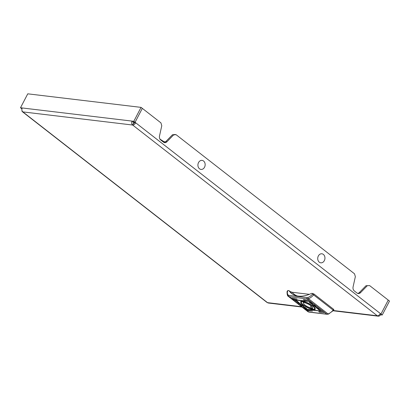 <?xml version="1.0" encoding="UTF-8"?>
<svg xmlns="http://www.w3.org/2000/svg" width="410" height="410" viewBox="0 0 410 410"><rect width="100%" height="100%" fill="white"/><g stroke="black" fill="none" stroke-linecap="round" stroke-linejoin="round"><path stroke-width="0.61" d="M357.674 293.411A3.833 3.034 96.8 0 0 359.391 292.509L366.007 285.714L369.635 285.591L366.007 285.714M133.516 123.395L132.661 125.035A2.875 1.584 -52.1 0 0 135.689 122.785L133.798 121.309L132.056 121.104L133.317 122.083A0.958 0.758 96.8 0 0 133.516 123.395A0.958 0.528 -52.1 0 0 134.526 122.646L133.896 122.154L135.059 122.293L142.326 108.363L160.93 122.867L161.776 125.716L159.521 135.91A3.833 3.034 96.8 0 0 160.746 140.015L163.416 142.096A3.833 3.034 96.8 0 0 164.671 142.624A3.833 3.034 96.8 0 0 166.978 141.722L173.589 134.926L176.059 134.664L174.901 134.526L172.425 134.787L165.814 141.583A3.833 3.034 96.8 0 1 164.097 142.485M176.059 134.664L354.506 273.793L355.352 276.637L353.097 286.836A3.833 3.034 96.8 0 0 354.322 290.941L356.992 293.022A3.833 3.034 96.8 0 0 358.248 293.55A3.833 3.034 96.8 0 0 360.554 292.648L367.165 285.852M333.381 310.524L377.313 315.782A2.875 1.584 127.9 0 0 380.342 313.532L380.967 314.024L388.239 300.089L369.635 285.591M21.925 108.865L20.5 107.753L27.767 93.823L141.066 107.379L142.326 108.363L135.059 122.293L133.317 122.083M21.981 110.536A2.875 1.584 -52.1 0 0 22.365 111.704A2.875 1.584 -52.1 0 0 22.852 111.894A2.875 2.276 -83.2 0 1 22.242 107.963L20.5 107.753M302.001 307.054L268.442 303.036A2.875 2.276 -83.2 0 1 267.505 302.641A2.875 1.584 127.9 0 1 267.018 302.452L22.365 111.704M22.242 107.963L132.056 121.104A2.875 2.276 96.8 0 0 132.661 125.035L377.313 315.782A2.875 2.276 96.8 0 0 378.256 316.177A2.875 2.276 96.8 0 0 380.49 314.798L379.844 314.296M388.239 300.094L380.972 314.024L382.233 315.008L389.5 301.073L388.239 300.094M380.49 314.798L382.233 315.008M134.526 122.646L135.689 122.785L380.342 313.532M133.798 121.309L141.066 107.379M173.589 134.926L172.425 134.787M163.944 141.681A3.833 1.01 27.6 0 1 164.205 141.65L164.118 141.819M164.692 142.265L164.963 141.742A3.833 1.01 27.6 0 1 165.486 141.88M164.774 142.096L164.205 141.65M201.961 160.371A4.551 3.603 -83.2 0 1 205.128 165.184A4.551 3.603 -83.2 0 1 201.105 169.427A4.551 3.603 -83.2 0 1 197.938 164.615A4.551 3.603 -83.2 0 1 201.961 160.371M321.763 253.775A4.551 3.603 -83.2 0 1 324.93 258.592A4.551 3.603 -83.2 0 1 320.912 262.836A4.551 3.603 -83.2 0 1 317.745 258.023A4.551 3.603 -83.2 0 1 321.763 253.775M308.955 300.463L303.303 299.618L304.041 300.084L308.955 300.463M310.529 301.693L292.965 299.418L293.709 299.889L310.529 301.693M324.402 312.507L318.749 311.661L319.487 312.128L324.402 312.507M312.492 311.082L306.839 310.237L307.577 310.703L312.492 311.082M322.829 311.277L305.26 309.007L306.003 309.473L322.829 311.277M297.045 299.039L291.392 298.193L292.13 298.659L297.045 299.039M302.995 304.85A8.19 2.158 -152.4 0 0 311.369 309.202A8.19 2.158 -152.4 0 0 315.223 308.566A8.19 2.158 -152.4 0 0 312.933 306.039A8.19 2.158 -152.4 0 0 301.247 301.273A8.19 2.158 -152.4 0 0 302.995 304.85M314.496 308.961A7.713 2.029 -152.4 0 0 315.013 308.602A7.713 2.029 -152.4 0 0 315.075 308.248M316.535 307.479L318.703 308.709L317.063 307.864L317.232 308.551L316.377 307.464L315.167 306.936L316.971 307.362M313.737 305.819L314.198 306.147C315.326 306.823 315.849 306.952 315.772 306.521L313.916 304.973L312.42 304.799L313.783 305.732M311.169 303.344L312.538 304.41L311.169 303.344M311.036 303.205L312.717 304.543L310.99 303.2M297.424 301.827L296.266 300.622L297.353 301.273C298.342 302.083 298.567 302.431 298.034 302.324L295.123 300.468L297.424 301.827L297.686 301.545M298.285 302.278L297.137 301.75M304.753 307.561L303.236 306.413L304.758 307.541M304.717 307.449L303.62 306.593L304.717 307.449M305.148 307.71L303.462 306.372L306.721 308.592L305.224 308.412L303.185 306.721L304.963 308.13L306.224 308.284L305.148 307.71L305.25 307.449M302.19 305.071L301.729 304.738C300.602 304.061 300.079 303.933 300.156 304.363L302.011 305.911L303.508 306.091L302.19 305.071M300.105 304.153L301.002 304.891M304.891 307.679L303.21 306.342L304.927 307.618M298.69 303.318L299.392 303.405L297.224 302.175L298.864 303.021L298.695 302.334L299.551 303.42L300.761 303.948L299.264 303.769L298.69 303.318M310.78 303.174L312.466 304.512L309.207 302.293L310.703 302.472L312.743 304.164L310.964 302.754L309.704 302.601L310.652 303.344L310.836 303.031M311.298 303.543L312.307 304.292L311.318 303.497M312.599 304.44L311.175 303.323L312.686 304.271M318.872 308.971L318.503 309.058L318.76 309.647L319.662 310.262L318.575 309.611C317.586 308.802 317.361 308.453 317.893 308.561L320.805 310.416L318.432 309.058M289.009 290.649L287.846 290.511L287.471 291.751L287.507 291.167A8.036 4.428 -52.1 0 0 288.204 295.067A3.833 2.111 -52.1 0 0 288.973 295.431L307.003 297.588A3.833 2.111 -52.1 0 0 308.038 297.44A8.036 4.428 -52.1 0 0 312.492 294.154L312.83 293.498L311.667 293.36A38.827 21.397 127.9 0 1 291.654 293.514A38.827 21.397 127.9 0 1 289.009 290.649L290.27 291.633L292.166 292.274L309.386 294.334M312.83 293.498L314.045 294.062L313.614 294.882L312.492 294.154M307.761 311.528A4.792 2.639 -52.1 0 0 307.915 311.667A4.792 2.639 -52.1 0 0 308.725 311.984L326.749 314.142A4.792 2.639 -52.1 0 0 328.051 313.952A8.994 4.956 -52.1 0 0 333.161 310.119L333.591 309.299L314.045 294.062M333.591 309.299L333.858 309.673L333.468 310.421L328.543 314.07A0.958 0.6 70 0 1 328.051 313.952L308.505 298.716A4.792 2.639 127.9 0 1 307.203 298.9L289.178 296.743A4.792 2.639 127.9 0 1 288.368 296.425A4.792 2.639 127.9 0 1 288.215 296.286A0.958 0.799 -43.9 0 1 288.204 295.067M287.236 291.31L287.846 290.511M333.161 310.119L313.614 294.882A8.994 4.956 127.9 0 1 308.505 298.716A0.958 0.6 -110 0 1 308.038 297.44M301.596 301.212A7.713 2.029 -152.4 0 0 301.34 301.463A7.713 2.029 -152.4 0 0 301.345 302.098M302.759 305.506L301.611 305.455L300.971 304.948L301.058 304.44L301.058 304.784L301.34 304.502M300.914 305.055L300.976 304.604L302.713 305.588M301.75 305.476L303.246 305.88M306.624 308.515L305.194 308.161M298.905 302.944L299.392 303.405M298.854 302.457L298.864 303.021M300.499 303.743L299.264 303.769M299.351 303.605L299.039 303.359M295.897 300.925L295.205 300.305M310.816 302.559L309.704 302.601M309.76 302.493L309.391 302.206M312.768 304.84L313.255 305.214M315.044 305.773L315.039 306.116L315.044 305.773M315.013 305.829L314.952 306.28L313.214 305.296L314.316 305.43L314.952 306.28M313.214 305.296L314.265 305.245M314.28 305.983C315.408 306.659 315.936 306.788 315.859 306.357M317.161 308.264L316.525 307.997M316.607 307.833L316.377 307.464M316.458 307.3L315.746 307.392M315.833 307.228L315.515 306.982M318.662 309.447C317.673 308.638 317.442 308.289 317.981 308.397M303.707 302.124A6.468 1.701 -152.4 0 0 302.944 302.103L304.02 302.944A4.884 1.286 -152.4 0 0 303.631 303.18A4.884 1.286 -152.4 0 0 305.532 305.481A4.884 1.286 -152.4 0 0 310.165 307.736L311.241 308.571A6.468 1.701 -152.4 0 0 312.984 308.781L311.907 307.941A4.884 1.286 -152.4 0 0 312.297 307.705A4.884 1.286 -152.4 0 0 310.396 305.404A4.884 1.286 -152.4 0 0 305.763 303.149L304.686 302.313A6.468 1.701 -152.4 0 0 303.707 302.124M312.851 309.253A7.426 1.958 27.6 0 1 305.132 306.07A7.426 1.958 27.6 0 1 301.381 302.006A7.426 1.958 27.6 0 1 303.077 301.632A7.426 1.958 27.6 0 1 310.795 304.814A7.426 1.958 27.6 0 1 314.547 308.879A7.426 1.958 27.6 0 1 312.851 309.253M304.384 302.242L304.02 302.944M311.103 305.937L310.165 307.736M312.271 307.249L311.907 307.941M312.097 306.941L311.241 308.571M132.661 125.035L22.852 111.894L267.505 302.641L301.57 306.716M166.978 141.722L165.814 141.583M360.554 292.648L359.391 292.509M164.502 142.398A6.709 3.695 -52.1 0 0 163.892 141.64L164.753 142.311M288.973 295.431A0.958 0.758 -83.2 0 0 289.178 296.743L308.725 311.984A0.958 0.758 96.8 0 0 309.037 312.118L327.062 314.275A0.958 0.758 96.8 0 1 326.749 314.142L307.203 298.9A0.958 0.758 -83.2 0 1 307.003 297.588M292.304 293.985A38.827 21.397 127.9 0 1 290.27 291.633M292.166 292.274A37.869 20.869 -52.1 0 0 297.178 295.943M292.335 298.265L292.13 298.659M306.208 309.084L306.003 309.473M307.782 310.308L307.577 310.703M319.692 311.738L319.487 312.128M293.909 299.495L293.709 299.889M304.246 299.689L304.041 300.084M378.256 316.177L333.156 310.78M159.967 139.113L163.892 141.64M309.037 312.118L307.915 311.667L288.143 296.225C287 296.01 286.897 291.038 287.22 291.351M327.062 314.275L328.543 314.07M301.381 302.006L301.801 301.201M314.547 308.879L314.967 308.069"/></g></svg>
